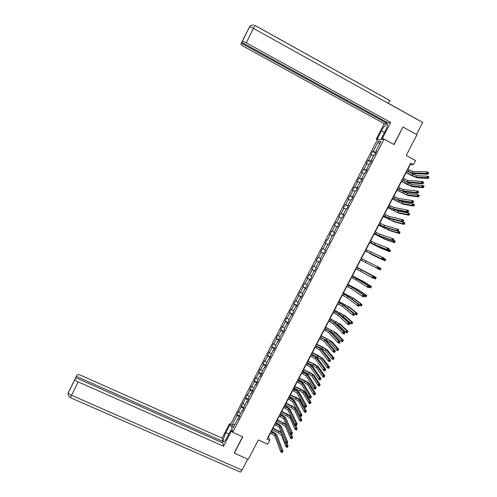 <?xml version="1.0" encoding="UTF-8"?>
<svg xmlns="http://www.w3.org/2000/svg" width="497" height="497" viewBox="0 0 497 497"><rect width="100%" height="100%" fill="white"/><g stroke="black" fill="none" stroke-linecap="round" stroke-linejoin="round"><path stroke-width="0.75" d="M377.304 139.955L230.85 423.947L232.683 432.322L384.082 139.135L377.304 139.955M234.242 452.804L234.317 453.183L248.264 459.346L258.341 439.957L267.759 444.181L269.753 440.354L268.529 436.82L270.53 432.98M384.082 139.135L394.109 144.602L402.874 127.126M403.185 127.077L417.008 134.706L406.211 155.48L415.56 160.568L413.436 164.644L410.69 163.153L266.988 439.112L269.753 440.354M238.461 418.735L237.858 418.698L238.063 419.505L239.765 416.206L239.56 415.411L242.275 410.149L242.493 410.926L244.195 407.627L243.971 406.857L246.698 401.582L246.928 402.334L248.637 399.023L248.401 398.283L251.128 392.997L251.37 393.723L253.085 390.406L252.83 389.691L255.564 384.398L255.825 385.1L257.539 381.777L257.278 381.087L260.012 375.782L260.285 376.453L262.006 373.123L261.726 372.464L264.472 367.146L264.758 367.792L266.479 364.456L266.187 363.823L268.939 358.499L269.237 359.114L270.964 355.771L270.654 355.162L273.412 349.826L273.729 350.416L275.456 347.068L275.133 346.49L277.891 341.141L278.227 341.706L279.96 338.351L279.618 337.798L282.389 332.437L282.731 332.978L284.47 329.617L284.116 329.089L286.887 323.721L287.247 324.23L288.987 320.857L288.62 320.36L291.397 314.98L291.77 315.465L293.516 312.091L293.137 311.619L295.914 306.227L296.305 306.68L298.051 303.3L297.66 302.853L300.443 297.454L300.853 297.883L302.598 294.491L302.188 294.075L304.984 288.664L305.4 289.068L307.152 285.669L306.73 285.278L309.525 279.861L309.96 280.227L311.718 276.829L311.277 276.469L314.079 271.033L314.533 271.374L316.291 267.97L315.837 267.635L318.645 262.192L319.111 262.509L320.876 259.092L320.403 258.788L323.218 253.333L323.702 253.619L325.467 250.196L324.982 249.923L327.803 244.456L328.3 244.71L327.803 244.456M237.858 418.698L233.062 427.998L232.298 424.581L237.032 415.399L236.839 414.622L239.684 415.908M325.771 243.4L328.306 244.698L330.07 241.281L329.567 241.033L332.394 235.559L332.903 235.789L334.68 232.354L334.164 232.136L336.997 226.644L337.519 226.849L339.302 223.401L338.768 223.215L341.607 217.717L342.147 217.885L343.93 214.437L343.377 214.275L346.223 208.765L346.782 208.908L348.565 205.454L347.999 205.317L350.851 199.8L351.429 199.912L353.212 196.452L352.634 196.346L355.492 190.817L356.082 190.898L357.871 187.431L357.275 187.357L360.139 181.809L360.741 181.865L362.537 178.392L361.928 178.342L364.792 172.788L365.413 172.819L367.215 169.334L366.587 169.315L369.457 163.749L370.097 163.749L371.899 160.258L371.259 160.27L374.135 154.691L374.788 154.66L376.596 151.163L375.937 151.206L381.044 141.303L378.273 141.62L373.235 151.386L372.601 151.423L370.83 154.859L371.464 154.828L368.625 160.326L368.004 160.338L366.233 163.768L366.848 163.762L364.021 169.253L363.413 169.241L361.648 172.658L362.251 172.683L359.424 178.162L358.834 178.119L357.07 181.529L357.66 181.585L354.839 187.052L354.262 186.978L352.503 190.382L353.075 190.463L350.261 195.924L349.702 195.824L347.943 199.222L348.503 199.334L345.688 204.776L345.148 204.652L343.396 208.038L343.936 208.181L341.135 213.617L340.6 213.462L338.855 216.841L339.383 217.009L336.581 222.439L336.065 222.252L334.326 225.632L334.835 225.824L332.039 231.235L331.542 231.024L329.803 234.398L330.3 234.621L327.511 240.026L327.026 239.784L325.286 243.145L325.771 243.4L322.988 248.792L322.516 248.525L320.782 251.88L321.248 252.159L318.471 257.539L318.018 257.247L316.285 260.596L316.738 260.9L313.967 266.274L313.526 265.951L311.799 269.299L312.234 269.629L309.469 274.99L309.041 274.642L307.32 277.978L307.742 278.339L304.984 283.688L304.568 283.315L302.853 286.645L303.257 287.03L300.505 292.373L300.107 291.969L298.393 295.293L298.784 295.709L296.032 301.039L295.647 300.604L293.938 303.928L294.317 304.363L291.571 309.687L291.205 309.227L289.496 312.538L289.857 313.004L287.117 318.316L286.763 317.832L285.061 321.137L285.408 321.634L282.675 326.933L282.333 326.423L280.631 329.716L280.967 330.238L278.239 335.525L277.916 334.99L276.214 338.283L276.537 338.83L273.816 344.11L273.499 343.545L271.803 346.831L272.114 347.403L269.393 352.671L269.094 352.081L267.405 355.361L267.697 355.964L264.988 361.22L264.702 360.605L263.012 363.879L263.292 364.5L260.583 369.749L260.316 369.109L258.633 372.377L258.894 373.023L256.191 378.26L255.936 377.596L254.253 380.857L254.507 381.534L251.811 386.759L251.569 386.07L249.892 389.325L250.128 390.027L247.431 395.239L247.208 394.525L243.064 403.707L242.853 402.961L238.709 412.156L238.51 411.386L236.839 414.622M242.865 410.199L242.275 410.149M238.709 412.156L240.523 413.535M241.387 406.956L243.66 408.664M247.282 401.638L246.698 401.582M243.064 403.707L244.897 405.074M245.754 398.501L248.034 400.184M251.712 393.065L251.128 392.997M247.431 395.239L249.27 396.594M250.128 390.027L252.42 391.692M256.148 384.479L255.564 384.398M251.811 386.759L253.656 388.095M254.507 381.534L256.812 383.181M260.59 375.869L260.012 375.782M256.191 378.26L258.055 379.578M258.894 373.023L261.217 374.651M265.038 367.246L264.472 367.146M260.583 369.749L262.459 371.048M263.292 364.5L265.628 366.103M269.498 358.604L268.939 358.499M264.988 361.22L266.87 362.499M267.697 355.964L270.051 357.542M273.971 349.95L273.412 349.826M269.393 352.671L271.287 353.939M272.114 347.403L274.481 348.962M278.45 341.271L277.891 341.141M273.816 344.11L275.717 345.353M276.537 338.83L278.916 340.37M282.936 332.58L282.389 332.437M278.239 335.525L280.159 336.761M280.967 330.238L283.365 331.754M287.434 323.87L286.887 323.721M282.675 326.933L284.601 328.144M285.408 321.634L287.819 323.125M291.938 315.148L291.397 314.98M287.117 318.316L289.061 319.509M289.857 313.004L292.279 314.483M296.448 306.4L295.914 306.227M291.571 309.687L293.522 310.861M294.317 304.363L296.752 305.817M300.977 297.641L300.443 297.454M296.032 301.039L297.995 302.201M298.784 295.709L301.232 297.138M305.506 288.863L304.984 288.664M300.505 292.373L302.48 293.516M303.257 287.03L305.723 288.44M310.047 280.066L309.525 279.861M304.984 283.688L306.966 284.818M307.742 278.339L310.221 279.724M314.595 271.256L314.079 271.033M309.469 274.99L311.47 276.096M312.234 269.629L314.731 270.995M319.155 262.422L318.645 262.192M313.967 266.274L315.974 267.367M316.738 260.9L319.248 262.242M323.721 253.576L323.218 253.333M318.471 257.539L320.49 258.614M321.248 252.159L323.771 253.476M322.988 248.792L325.019 249.848M330.064 241.293L329.567 241.033M327.511 240.026L327.026 239.784M330.3 234.621L332.35 235.646M334.655 232.403L334.164 232.136M332.039 231.235L334.599 232.503M334.835 225.824L336.898 226.831M339.252 223.495L338.768 223.215M336.581 222.439L339.159 223.681M339.383 217.009L341.458 217.997M343.862 214.567L343.377 214.275M341.135 213.617L343.719 214.834M343.936 208.181L346.024 209.15M348.478 205.621L347.999 205.317M345.688 204.776L348.298 205.975M348.503 199.334L350.602 200.285M353.106 196.657L352.634 196.346M350.261 195.924L352.876 197.098M353.075 190.463L355.187 191.401M357.741 187.68L357.275 187.357M354.839 187.052L357.473 188.201M357.66 181.585L359.785 182.498M362.388 178.678L361.928 178.342M359.424 178.162L362.071 179.293M362.251 172.683L364.388 173.577M367.041 169.663L366.587 169.315M364.021 169.253L366.68 170.359M366.848 163.762L368.998 164.637M371.706 160.63L371.259 160.27M368.625 160.326L371.302 161.413M371.464 154.828L373.62 155.685M376.378 151.579L375.937 151.206M373.235 151.386L375.931 152.442M378.273 141.62L379.565 144.173M234.317 453.183L242.785 436.838L232.683 432.322M407.82 169.353L410.273 164.644L413.436 164.644M271.437 431.234L274.953 424.488M275.854 422.754L279.382 415.983M280.277 414.262L283.824 407.453M284.706 405.757L288.272 398.911M289.148 397.227L292.727 390.356M293.597 388.685L297.194 381.777M298.051 380.13L301.667 373.185M302.518 371.551L306.152 364.574M306.997 362.959L310.644 355.951M311.476 354.349L315.148 347.31M315.968 345.726L319.658 338.65M320.472 337.084L324.174 329.971M324.982 328.424L328.703 321.273M329.499 319.745L333.238 312.563M334.027 311.047L337.786 303.835M338.563 302.338L342.34 295.088M343.11 293.609L346.906 286.328M347.664 284.862L351.478 277.543M352.23 276.096L356.057 268.747M356.803 267.318L360.648 259.931M361.387 258.515L365.239 251.115M365.991 249.68L369.836 242.287M370.6 240.828L374.446 233.441M375.216 231.956L379.062 224.569M379.851 223.066L383.69 215.692M384.485 214.157L388.325 206.789M389.132 205.236L392.972 197.868M393.792 196.29L397.625 188.935M398.457 187.332L402.29 179.976M403.135 178.355L406.962 171.005L416.623 175.708L427.55 176.205L428.948 176.963L428.172 178.448L417.219 177.845L411.646 175.609L406.117 172.621M232.298 424.581L234.932 424.37M237.032 415.399L239.287 417.126M372.601 151.423L375.614 153.057M368.004 160.338L371.017 161.96M363.413 169.241L366.432 170.85M358.834 178.119L361.847 179.721M354.262 186.978L357.281 188.574M349.702 195.824L352.721 197.408M345.148 204.652L348.167 206.23M340.6 213.462L343.626 215.027M336.065 222.252L339.091 223.812M331.542 231.024L334.562 232.577M325.286 243.145L328.312 244.686M320.782 251.88L323.808 253.414M316.285 260.596L319.31 262.118M311.799 269.299L314.825 270.809M307.32 277.978L310.345 279.488M302.853 286.645L305.879 288.142M298.393 295.293L301.418 296.784M293.938 303.928L296.964 305.406M289.496 312.538L292.522 314.011M285.061 321.137L288.086 322.603M280.631 329.716L283.663 331.176M276.214 338.283L279.246 339.731M271.803 346.831L274.835 348.267M267.405 355.361L270.436 356.79M263.012 363.879L266.044 365.301M258.633 372.377L261.664 373.787M254.253 380.857L257.291 382.261M249.892 389.325L252.923 390.723M245.53 397.774L248.562 399.159M241.182 406.204L244.176 407.571M406.788 170.645L411.988 172.925L426.457 173.428L427.258 171.894L428.7 172.676L427.898 174.211L413.355 173.664L406.683 170.856M407.54 169.204L412.74 171.477L427.258 171.894L427.762 172.602L427.439 173.217L428.016 173.528L428.339 172.913L427.762 172.602M428.016 173.528L427.898 174.211L426.457 173.428L427.439 173.217M428.339 172.913L428.7 172.676M406.223 172.422L415.883 177.125L426.774 177.69L427.55 176.205L428.041 176.895L427.731 177.485L428.29 177.789L428.6 177.199L428.041 176.895M428.29 177.789L428.172 178.448L426.774 177.69L427.731 177.485M428.6 177.199L428.948 176.963M383.908 139.154L382.435 138.346L381.361 138.483L385.653 130.164C387.685 125.946 388.045 123.902 386.734 124.02C385.225 124.865 383.467 127.145 381.466 130.848L377.266 138.998L376.241 139.129L384.206 123.691L244.021 46.619C241.915 45.407 240.865 44.55 240.871 44.028L241.331 43.202L386.703 123.2L384.206 123.691M382.435 138.346L390.648 122.436L388.051 122.939L241.772 42.4L249.419 27.062L240.871 44.028M387.107 122.417L386.703 123.2M378.708 139.787L377.266 138.998M377.683 139.912L376.241 139.129M382.833 139.284L381.361 138.483M390.648 122.436L246.245 42.854C244.257 41.798 242.946 41.338 242.325 41.481L242.244 41.549M418.306 120.038L387.958 103.022M254.855 25.353L253.427 28.372L422.705 122.479L416.498 134.42L402.961 126.952L393.885 144.484M390.07 100.661L254.874 25.366M241.772 42.4L245.686 34.498L241.331 43.202M387.89 103.127L390.021 100.68L254.862 25.409M250.171 26.006L249.426 27.055M248.32 29.155L247.922 29.801M228.881 433.962L225.868 432.62C223.24 438.348 222.6 441.404 223.948 441.79C224.737 441.373 225.713 440.056 226.874 437.845L230.888 430.067L231.173 431.396L223.513 446.244L78.159 381.907L71.525 395.283L242.058 470.069L247.748 459.116M225.868 432.62L229.8 424.985L229.533 423.717L222.091 438.149L222.644 441.293L76.339 376.359L76.979 374.968L68.431 392.506L75.016 379.298C75.153 380.106 76.196 380.975 78.159 381.907M221.991 442.56L222.644 441.293M72.773 383.653L75.718 377.701L222.942 442.982L223.513 446.244M232.329 430.713L230.888 430.067M232.621 432.048L231.173 431.396M230.943 424.351L229.533 423.717M231.217 425.618L229.8 424.985M222.091 438.149L81.017 375.434C78.855 374.545 77.507 374.396 76.979 374.968M242.058 470.069L240.449 472.119L240.02 471.933M75.718 377.701L75.059 379.13M72.736 383.634L76.339 376.359M234.286 453.028L242.561 436.739M402.104 179.641L407.285 181.945L421.45 183.002L422.251 181.467L423.692 182.25L422.891 183.778L408.652 182.679L402.011 179.827M402.856 178.199L408.037 180.504L422.251 181.467L422.748 182.182L422.425 182.797L423.003 183.107L423.326 182.492L422.748 182.182M423.003 183.107L422.891 183.778L421.45 183.002L422.425 182.797M423.326 182.492L423.692 182.25M397.432 188.618L402.589 190.947L416.455 192.55L417.256 191.022L418.698 191.792L417.896 193.321L403.955 191.68L397.345 188.785M398.178 187.183L403.34 189.506L417.256 191.022L417.747 191.743L417.424 192.358L418.002 192.668L418.325 192.053L417.747 191.743M418.002 192.668L417.896 193.321L416.455 192.55L417.424 192.358M418.325 192.053L418.698 191.792M401.626 181.25L411.261 185.965L421.941 186.928L422.717 185.449L424.109 186.201L423.338 187.68L412.603 186.686L407.062 184.399L401.533 181.43M406.105 181.846L412.001 184.549L422.717 185.449L423.195 186.145L422.885 186.735L423.444 187.034L423.755 186.443L423.195 186.145M423.444 187.034L423.338 187.68L421.941 186.928L422.885 186.735M423.755 186.443L424.109 186.201M397.035 190.065L406.658 194.787L417.113 196.147L417.89 194.669L419.282 195.42L418.511 196.893L407.994 195.501L396.954 190.221M402.893 191.388L407.397 193.376L417.89 194.669L418.362 195.377L418.058 195.967L418.617 196.265L418.921 195.675L418.362 195.377M418.617 196.265L418.511 196.893L417.113 196.147L418.058 195.967M418.921 195.675L419.282 195.42M392.767 197.576L397.904 199.937L411.466 202.08L412.268 200.552L413.715 201.322L412.914 202.851L399.271 200.664L392.692 197.719M393.512 196.141L398.65 198.496L412.268 200.552L412.752 201.285L412.435 201.9L413.013 202.204L413.33 201.596L412.752 201.285M413.013 202.204L412.914 202.851L411.466 202.08L412.435 201.9M413.33 201.596L413.715 201.322M388.107 206.516L393.226 208.902L406.496 211.585L407.291 210.063L408.739 210.827L407.944 212.349L394.593 209.628L388.045 206.64M388.853 205.087L393.972 207.466L407.291 210.063L407.77 210.809L407.453 211.418L408.031 211.722L408.354 211.113L407.77 210.809M408.031 211.722L407.944 212.349L406.496 211.585L407.453 211.418M408.354 211.113L408.739 210.827M383.46 215.443L388.561 217.854L401.533 221.078L402.328 219.556L403.775 220.32L402.98 221.836L389.928 218.568L383.411 215.543M384.206 214.014L389.306 216.419L402.328 219.556L402.8 220.308L402.483 220.917L403.061 221.221L403.378 220.612L402.8 220.308M403.061 221.221L402.98 221.836L401.533 221.078L402.483 220.917M403.378 220.612L403.775 220.32M392.456 198.856L402.061 203.596L412.299 205.348L413.069 203.876L414.467 204.615L413.697 206.087L403.396 204.304L392.388 198.993M399.234 200.658L402.794 202.186L413.069 203.876L413.541 204.584L413.231 205.174L413.79 205.472L414.1 204.882L413.541 204.584M413.79 205.472L413.697 206.087L412.299 205.348L413.231 205.174M414.1 204.882L414.467 204.615M387.884 207.628L397.47 212.387L407.497 214.53L408.267 213.058L409.658 213.797L408.894 215.269L398.811 213.089L387.828 207.752M395.395 209.79L398.203 210.977L408.267 213.058L408.733 213.778L408.422 214.369L408.981 214.667L409.292 214.077L408.733 213.778M408.981 214.667L408.894 215.269L407.497 214.53L408.422 214.369M409.292 214.077L409.658 213.797M383.324 216.388L392.891 221.153L402.7 223.693L403.471 222.227L404.862 222.96L404.098 224.427L394.233 221.861L383.274 216.487M391.984 219.084L403.471 222.227L403.931 222.954L403.62 223.538L404.179 223.836L404.49 223.246L403.931 222.954M404.179 223.836L404.098 224.427L402.7 223.693L403.62 223.538M404.49 223.246L404.862 222.96M378.826 224.346L383.901 226.787L396.581 230.546L397.37 229.03L398.818 229.782L398.029 231.298L385.268 227.502L378.782 224.427M379.571 222.917L384.647 225.352L397.37 229.03L397.842 229.788L397.525 230.397L398.103 230.701L398.42 230.092L397.842 229.788M398.103 230.701L398.029 231.298L396.581 230.546L397.525 230.397M398.42 230.092L398.818 229.782M378.77 225.129L388.319 229.906L397.917 232.838L398.681 231.372L400.079 232.099L399.315 233.565L389.66 230.608L378.733 225.209M398.085 231.192L399.134 232.111L398.83 232.695L399.389 232.987L399.694 232.403L399.134 232.111M399.389 232.987L399.315 233.565L397.917 232.838L398.83 232.695M399.694 232.403L400.079 232.099M374.198 233.23L379.254 235.696L391.636 239.995L392.425 238.479L393.873 239.231L393.084 240.747L380.621 236.41L374.166 233.292M374.937 231.807L380 234.273L392.425 238.479L392.891 239.25L392.574 239.858L393.152 240.157L393.469 239.554L392.891 239.25M393.152 240.157L393.084 240.747L391.636 239.995L392.574 239.858M393.469 239.554L393.873 239.231M374.229 233.857L383.759 238.647L393.139 241.958L393.904 240.498L395.301 241.225L394.537 242.685L385.1 239.343L374.198 233.913M393.32 240.299L394.351 241.244L394.046 241.828L394.606 242.12L394.91 241.536L394.351 241.244M394.606 242.12L394.537 242.685L393.139 241.958L394.046 241.828M394.91 241.536L395.301 241.225M369.582 242.101L374.614 244.592L386.703 249.419L387.492 247.91L388.94 248.662L388.151 250.165L375.987 245.301L369.557 242.145M370.321 240.685L375.359 243.17L387.492 247.91L387.952 248.693L387.635 249.295L388.213 249.593L388.53 248.991L387.952 248.693M388.213 249.593L388.151 250.165L386.703 249.419L387.635 249.295M388.53 248.991L388.94 248.662M369.693 242.561L379.205 247.363L388.374 251.066L389.139 249.606L390.536 250.333L389.772 251.786L380.547 248.059L369.675 242.604M388.561 249.382L389.58 250.364L389.275 250.948L389.834 251.233L390.139 250.65L389.58 250.364M389.834 251.233L389.772 251.786L388.374 251.066L389.275 250.948M390.139 250.65L390.536 250.333M364.972 250.954L381.783 258.831L382.572 257.322L384.019 258.067L383.23 259.571L364.96 250.973M365.705 249.537L382.572 257.322L383.025 258.111L382.709 258.713L383.286 259.012L383.603 258.409L383.025 258.111M383.286 259.012L383.23 259.571L381.783 258.831L382.709 258.713M383.603 258.409L384.019 258.067M370.7 254.11L383.616 260.155L384.38 258.701L385.778 259.415L385.013 260.869L370.7 254.11M383.821 258.446L384.815 259.465L384.51 260.043L385.069 260.335L385.374 259.751L384.815 259.465M385.069 260.335L385.013 260.869L383.616 260.155L384.51 260.043M385.374 259.751L385.778 259.415M360.368 259.788L376.875 268.218L377.658 266.715L379.105 267.454L378.323 268.958L376.875 268.218L378.372 268.411L378.683 267.808L378.105 267.51L377.788 268.113M361.108 258.372L377.658 266.715L378.105 267.51M378.323 268.958L378.372 268.411M378.683 267.808L379.105 267.454M378.329 268.945L378.869 269.225L379.627 267.771L381.031 268.486L380.267 269.933L378.869 269.225L380.317 269.411L380.621 268.827L380.062 268.542L379.758 269.125M379.087 267.498L380.062 268.542M380.267 269.933L380.317 269.411M380.621 268.827L381.031 268.486M355.777 268.604L371.973 277.587L372.756 276.083L374.204 276.823L356.523 267.175M356.511 267.193L372.756 276.083L373.197 276.891L372.88 277.494L373.464 277.786L373.775 277.189L373.197 276.891M373.775 277.189L373.421 278.32L371.973 277.587L372.88 277.494M373.421 278.32L373.464 277.786M373.601 277.972L374.135 278.277L374.893 276.823L376.291 277.531L356.877 267.181M356.865 267.193L374.893 276.823L375.322 277.606L375.018 278.183L375.577 278.469L375.881 277.891L375.322 277.606M375.881 277.891L375.533 278.985L374.135 278.277L375.018 278.183M375.533 278.985L375.577 278.469M351.199 277.401L356.15 280.004L367.084 286.937L367.867 285.44L369.314 286.166L358.256 279.283L351.951 275.959M351.932 275.997L367.867 285.44L368.302 286.253L367.985 286.85L368.569 287.142L368.88 286.545L368.302 286.253M368.88 286.545L368.532 287.664L367.084 286.937L367.985 286.85M368.532 287.664L368.569 287.142M368.886 286.98L369.408 287.303L370.166 285.862L371.563 286.564L363.152 281.364L352.385 275.804M352.367 275.841L361.804 280.687L370.166 285.862L370.588 286.651L370.284 287.229L370.843 287.508L371.147 286.931L370.588 286.651M371.147 286.931L370.805 288.012L369.408 287.303L370.284 287.229M370.805 288.012L370.843 287.508M346.62 286.185L351.559 288.813L362.201 296.262L362.984 294.771L364.431 295.498L353.665 288.086L347.384 284.719M347.353 284.781L352.292 287.403L362.984 294.771L363.413 295.597L363.102 296.193L363.68 296.485L363.99 295.883L363.413 295.597M363.99 295.883L363.649 296.989L362.201 296.262L363.102 296.193M363.649 296.989L363.68 296.485M364.183 295.97L364.686 296.318L365.444 294.876L366.842 295.578L358.641 290L347.9 284.408M347.875 284.464L357.3 289.329L365.444 294.876L365.86 295.672L365.556 296.249L366.121 296.529L366.419 295.951L365.86 295.672M366.419 295.951L366.09 297.02L364.686 296.318L365.556 296.249M366.09 297.02L366.121 296.529M342.06 294.951L346.974 297.597L357.331 305.574L358.113 304.083L359.561 304.804L349.08 296.877L342.831 293.466M342.787 293.547L347.707 296.193L358.113 304.083L358.536 304.916L358.225 305.512L358.803 305.804L359.114 305.201L358.536 304.916M359.114 305.201L359.561 304.804L358.784 306.295L357.331 305.574L358.225 305.512M358.784 306.295L358.803 305.804M359.486 304.941L359.977 305.313L360.735 303.872L362.133 304.574L354.137 298.616L343.427 292.994M343.39 293.075L352.795 297.945L360.735 303.872L361.145 304.68L360.847 305.257L361.406 305.537L361.704 304.959L361.145 304.68M361.704 304.959L361.381 306.009L359.977 305.313L360.847 305.257M361.381 306.009L361.406 305.537M337.506 303.698L342.402 306.376L352.472 314.862L353.249 313.377L354.703 314.092L344.502 305.649L338.283 302.201M338.233 302.294L343.135 304.965L353.249 313.377L353.671 314.216L353.355 314.812L353.939 315.098L354.249 314.502L353.671 314.216M354.249 314.502L354.703 314.092L353.92 315.576L352.472 314.862L353.355 314.812M353.92 315.576L353.939 315.098M346.247 307.09L355.28 314.29L356.032 312.855L357.436 313.545L349.646 307.214L338.966 301.567M338.917 301.667L348.304 306.55L356.032 312.855L356.442 313.669L356.138 314.241L356.703 314.52L357.001 313.942L356.442 313.669M357.001 313.942L356.684 314.986L355.28 314.29L356.138 314.241M356.684 314.986L356.703 314.52M332.959 312.427L337.836 315.129L347.62 324.131L348.397 322.646L349.851 323.361L339.936 314.402L333.748 310.911M333.686 311.029L338.563 313.725L348.397 322.646L348.813 323.497L348.503 324.094L349.08 324.379L349.391 323.783L348.813 323.497M349.391 323.783L349.851 323.361L349.074 324.845L347.62 324.131L348.503 324.094M349.074 324.845L349.08 324.379M340.607 315.011L343.104 316.514L350.59 323.249L351.342 321.814L352.746 322.503L345.16 315.8L334.512 310.128M334.45 310.24L343.818 315.141L351.342 321.814L351.746 322.64L351.447 323.212L352.006 323.485L352.305 322.913L351.746 322.64M352.305 322.913L351.994 323.938L350.59 323.249L351.447 323.212M351.994 323.938L352.006 323.485M328.424 321.137L333.276 323.864L342.781 333.381L343.557 331.903L345.011 332.611L335.382 323.137L329.219 319.608M329.151 319.745L334.009 322.466L343.557 331.903L343.967 332.76L343.657 333.357L344.235 333.636L344.545 333.046L343.967 332.76M344.545 333.046L345.011 332.611L344.235 334.09L342.781 333.381L343.657 333.357M344.235 334.09L344.235 333.636M335.407 323.162L338.631 325.081L345.912 332.189L346.664 330.76L348.062 331.443L340.687 324.367L330.064 318.664M329.996 318.794L339.345 323.709L346.664 330.76L347.061 331.592L346.757 332.164L347.322 332.437L347.62 331.866L347.061 331.592M347.62 331.866L347.316 332.878L345.912 332.189L346.757 332.164M347.316 332.878L347.322 332.437M323.895 329.834L328.728 332.586L337.954 342.613L338.73 341.135L340.178 341.843L330.834 331.859L324.703 328.287M324.622 328.442L329.461 331.188L338.73 341.135L339.128 342.004L338.824 342.595L339.401 342.88L339.712 342.29L339.128 342.004M339.712 342.29L340.178 341.843L339.408 343.315L337.954 342.613L338.824 342.595M339.408 343.315L339.401 342.88M330.095 331.263L334.164 333.63L341.246 341.116L341.992 339.687L343.39 340.364L336.221 332.915L325.622 327.188M325.547 327.337L334.879 332.263L341.992 339.687L342.383 340.526L342.085 341.097L342.644 341.364L342.942 340.793L342.383 340.526M342.942 340.793L342.644 341.793L341.246 341.116L342.085 341.097M342.644 341.793L342.644 341.364M319.372 338.513L324.193 341.29L333.139 351.826L333.909 350.354L335.357 351.05L326.293 340.563L320.192 336.947M320.099 337.121L324.92 339.898L333.909 350.354L334.307 351.23L333.996 351.82L334.574 352.1L334.885 351.509L334.307 351.23M334.885 351.509L335.357 351.05L334.587 352.528L333.139 351.826L333.996 351.82M334.587 352.528L334.574 352.1M324.317 339.128L329.71 342.166L336.581 350.018L337.333 348.59L338.73 349.267L331.766 341.451L321.192 335.692M321.105 335.866L330.418 340.799L337.333 348.59L337.718 349.441L337.42 350.006L337.979 350.279L338.277 349.708L337.718 349.441M338.277 349.708L337.985 350.696L336.581 350.018L337.42 350.006M337.985 350.696L337.979 350.279M314.862 347.173L319.664 349.975L328.324 361.021L329.095 359.548L330.548 360.244L321.764 349.248L315.688 345.589M315.589 345.788L320.385 348.583L329.095 359.548L329.486 360.437L329.182 361.021L329.759 361.3L330.07 360.71L329.486 360.437M330.07 360.71L330.548 360.244L329.778 361.717L328.324 361.021L329.182 361.021M329.778 361.717L329.759 361.3M317.515 346.477L325.262 350.683L331.934 358.902L332.679 357.48L334.077 358.157L327.318 349.969L322.329 346.856L316.775 344.185M316.676 344.371L325.97 349.323L332.679 357.48L333.058 358.337L332.76 358.902L333.319 359.176L333.617 358.604L333.058 358.337M333.617 358.604L334.077 358.157L333.332 359.573L331.934 358.902L332.76 358.902M333.332 359.573L333.319 359.176M310.364 355.815L315.141 358.648L323.528 370.197L324.299 368.724L325.752 369.414L317.241 357.915L311.197 354.218M311.085 354.436L315.868 357.256L324.299 368.724L324.684 369.619L324.373 370.209L324.957 370.482L325.262 369.892L324.684 369.619M325.262 369.892L325.752 369.414L324.982 370.886L323.528 370.197L324.373 370.209M324.982 370.886L324.957 370.482M311.544 354.224L320.82 359.188L327.293 367.774L328.032 366.351L329.436 367.022L322.876 358.467L317.918 355.312L312.358 352.659M312.253 352.864L321.534 357.828L328.032 366.351L328.411 367.215L328.113 367.786L328.672 368.053L328.971 367.482L328.411 367.215M328.971 367.482L329.436 367.022L328.691 368.439L327.293 367.774L328.113 367.786M328.691 368.439L328.672 368.053M305.872 364.444L310.631 367.295L318.739 379.348L319.509 377.882L320.963 378.571L312.725 366.562C311.93 365.649 310.265 364.568 307.73 363.307L306.711 362.829M306.593 363.065L311.352 365.91L319.509 377.882L319.888 378.782L319.583 379.373L320.161 379.646L320.472 379.062L319.888 378.782M320.472 379.062L320.963 378.571L320.192 380.031L318.739 379.348L319.583 379.373M320.192 380.031L320.161 379.646M307.127 362.698L313.104 365.531L316.39 367.674L322.659 376.627L323.398 375.204L324.802 375.869L318.447 366.954C317.645 366.053 315.999 364.991 313.514 363.754L307.954 361.114M307.836 361.344L313.806 364.183L317.098 366.314L323.398 375.204L323.771 376.074L323.472 376.645L324.038 376.912L324.336 376.341L323.771 376.074M324.336 376.341L324.802 375.869L324.063 377.285L322.659 376.627L323.472 376.645M324.063 377.285L324.038 376.912M301.387 373.054L306.127 375.931L313.961 388.486L314.725 387.02L316.179 387.703L308.221 375.198C307.444 374.253 305.792 373.154 303.257 371.899L302.238 371.421M302.108 371.675L306.848 374.552L314.725 387.02L315.104 387.933L314.794 388.517L315.378 388.791L315.682 388.207L315.104 387.933M315.682 388.207L316.179 387.703L315.415 389.163L313.961 388.486L314.794 388.517M315.415 389.163L315.378 388.791M302.729 371.153L308.699 373.974L311.967 376.142L318.037 385.455L318.776 384.044L320.18 384.703L314.023 375.421C313.24 374.489 311.6 373.409 309.115 372.185L303.561 369.557M303.431 369.799L309.407 372.626L312.675 374.781L318.776 384.044L319.142 384.92L318.844 385.486L319.409 385.753L319.701 385.181L319.142 384.92M319.701 385.181L320.18 384.703L319.441 386.113L318.037 385.455L318.844 385.486M319.441 386.113L319.409 385.753M296.914 381.646L301.636 384.554L309.19 397.6L309.954 396.14L311.408 396.817L303.729 383.814C302.971 382.839 301.325 381.721 298.79 380.472L297.771 380M297.628 380.273L302.356 383.175L309.954 396.14L310.327 397.06L310.022 397.643L310.6 397.917L310.911 397.333L310.327 397.06M310.911 397.333L311.408 396.817L310.644 398.277L309.19 397.6L310.022 397.643M310.644 398.277L310.6 397.917M298.33 379.596L304.307 382.398L307.556 384.591L313.421 394.27L314.16 392.86L315.564 393.518L309.606 383.87C308.842 382.907 307.214 381.814 304.729 380.59L299.169 377.981M299.032 378.248L305.009 381.05L308.264 383.237L314.16 392.86L314.52 393.748L314.228 394.307L314.787 394.575L315.086 394.009L314.52 393.748M315.086 394.009L315.564 393.518L314.825 394.929L313.421 394.27L314.228 394.307M314.825 394.929L314.787 394.575M292.447 390.226L297.15 393.152L304.431 406.695L305.195 405.241L306.649 405.912L299.244 392.419C298.498 391.406 296.864 390.275 294.33 389.033L293.317 388.555M293.162 388.853L297.865 391.773L305.195 405.241L305.562 406.167L305.257 406.751L305.835 407.018L306.146 406.44L305.562 406.167M306.146 406.44L306.649 405.912L305.891 407.372L304.431 406.695L305.257 406.751M305.891 407.372L305.835 407.018M293.944 388.02L299.921 390.81L303.151 393.028L308.817 403.067L309.556 401.663L310.96 402.309L305.201 392.307C304.456 391.313 302.835 390.207 300.356 388.983L294.796 386.386M294.646 386.672L300.623 389.462L303.853 391.679L309.556 401.663L309.911 402.551L309.619 403.117L310.178 403.378L310.476 402.812L309.911 402.551M310.476 402.812L310.96 402.309L310.221 403.719L308.817 403.067L309.619 403.117M310.221 403.719L310.178 403.378M287.987 398.78L292.671 401.738L299.685 415.778L300.443 414.324L301.903 414.989L294.764 400.998C294.044 399.955 292.416 398.811 289.881 397.569L288.869 397.097M288.701 397.414L293.392 400.365L300.443 414.324L300.803 415.256L300.499 415.84L301.083 416.107L301.387 415.523L300.803 415.256M301.387 415.523L301.903 414.989L301.139 416.443L299.685 415.778L300.499 415.84M301.139 416.443L301.083 416.107M289.565 396.432L295.541 399.203L298.753 401.446L304.22 411.845L304.959 410.441L306.363 411.094L300.803 400.725C300.076 399.7 298.467 398.582 295.982 397.364L290.422 394.78M290.267 395.084L296.243 397.855L299.461 400.097L304.959 410.441L305.313 411.342L305.015 411.907L305.58 412.168L305.872 411.603L305.313 411.342M305.872 411.603L306.363 411.094L305.624 412.498L304.22 411.845L305.015 411.907M305.624 412.498L305.58 412.168M283.538 407.323L288.204 410.305L294.945 424.836L295.703 423.382L297.163 424.047L290.298 409.565C289.589 408.491 287.974 407.335 285.44 406.092L284.427 405.627M284.253 405.956L288.919 408.932L295.703 423.382L296.057 424.326L295.758 424.91L296.336 425.177L296.641 424.593L296.057 424.326M296.641 424.593L297.163 424.047L296.398 425.5L294.945 424.836L295.758 424.91M296.398 425.5L296.336 425.177M296.206 408.814L291.621 405.726L286.061 403.16M285.893 403.477L291.869 406.235L295.069 408.509L300.374 419.207L301.778 419.853L299.753 415.809M285.191 404.819L291.174 407.577L294.367 409.851L299.635 420.611L300.374 419.207L300.716 420.114L300.424 420.679L300.989 420.934L301.281 420.375L300.716 420.114M301.281 420.375L301.778 419.853L301.039 421.251L299.635 420.611L300.424 420.679M301.039 421.251L300.989 420.934M279.103 415.852L283.744 418.853L290.217 433.875L290.975 432.427L292.429 433.086L285.837 418.114C285.148 417.008 283.538 415.834 281.01 414.604L279.997 414.138M279.811 414.486L284.458 417.486L290.975 432.427L291.323 433.378L291.018 433.962L291.602 434.223L291.907 433.645L291.323 433.378M291.907 433.645L292.429 433.086L291.671 434.533L290.217 433.875L291.018 433.962M291.671 434.533L291.602 434.223M291.025 416.38L287.272 414.069L281.706 411.516M281.532 411.858L287.508 414.597L290.689 416.896L295.796 427.954L297.2 428.594L295.585 425.128M280.83 413.2L286.812 415.939L289.987 418.238L295.063 429.352L295.796 427.954L296.137 428.868L295.839 429.433L296.405 429.688L296.697 429.128L296.137 428.868M296.697 429.128L297.2 428.594L296.467 429.992L295.063 429.352L295.839 429.433M274.667 424.363L279.295 427.389L285.495 442.895L286.253 441.454L287.707 442.106L281.383 426.65C280.718 425.507 279.115 424.32 276.587 423.09L275.574 422.63M275.381 422.997L280.01 426.022L286.253 441.454L286.595 442.411L286.297 442.995L286.875 443.256L287.179 442.678L286.595 442.411M287.179 442.678L287.707 442.106L286.955 443.554L285.495 442.895L286.297 442.995M286.067 424.245L277.363 419.866M277.177 420.22L283.153 422.947L286.315 425.27L291.223 436.683L292.627 437.323L291.36 434.39M276.475 421.555L282.458 424.283L285.613 426.612L290.49 438.081L291.223 436.683L291.267 438.168L291.832 438.422L292.124 437.863L291.559 437.608M292.124 437.863L292.627 437.323L291.901 438.714L290.49 438.081L291.267 438.168M270.25 432.856L274.853 435.906L280.786 451.903L281.544 450.456L282.998 451.108L276.941 435.167C276.289 433.993 274.704 432.794 272.176 431.564L271.157 431.104M270.958 431.495L275.568 434.54L281.88 451.425L281.582 452.003L282.159 452.264L282.464 451.692L281.88 451.425M282.464 451.692L282.998 451.108L282.246 452.55L280.786 451.903L281.582 452.003M281.221 432.204L273.021 428.19M272.828 428.563L278.811 431.278L281.588 433.111M272.132 429.899L278.115 432.607L281.252 434.968L285.937 446.791L286.663 445.393L288.067 446.026L287.017 443.43M285.7 442.989L286.999 446.325L286.707 446.884L287.266 447.138L287.558 446.579L286.999 446.325M287.558 446.579L288.067 446.026L287.341 447.424L285.937 446.791L286.707 446.884M408.963 169.974L408.211 171.415M412.74 171.477L411.988 172.925M412.901 174.217L412.162 175.627M416.623 175.708L415.883 177.125M253.464 24.887C247.81 26.043 250.743 26.453 249.469 27.049C250.115 26.869 251.432 27.31 253.427 28.372L246.245 42.854M384.454 132.482L381.466 130.848M242.325 41.481L249.382 27.136M248.233 29.317L247.885 29.876M68.462 392.456L68.418 392.63C68.53 393.475 69.568 394.357 71.525 395.283L70.307 397.631M404.272 178.963L403.527 180.405M408.037 180.504L407.285 181.945M399.6 187.941L398.849 189.376M403.34 189.506L402.589 190.947M408.304 183.033L407.565 184.443M412.001 184.549L411.261 185.965M403.713 191.823L402.98 193.234M407.397 193.376L406.658 194.787M394.935 196.899L394.189 198.334M398.65 198.496L397.904 199.937M390.275 205.839L389.53 207.268M393.972 207.466L393.226 208.902M385.629 214.76L384.883 216.189M389.306 216.419L388.561 217.854M399.122 200.633L398.401 202.012M402.794 202.186L402.061 203.596M394.45 209.591L393.835 210.765M398.203 210.977L397.47 212.387M389.785 218.531L389.275 219.506M393.624 219.749L392.891 221.153M380.988 223.662L380.248 225.085M384.647 225.352L383.901 226.787M385.132 227.452L384.721 228.235M388.996 228.608L388.319 229.906M376.359 232.546L375.62 233.969M380 234.273L379.254 235.696M380.485 236.361L380.18 236.939M384.268 237.678L383.759 238.647M371.744 241.418L371.004 242.834M375.359 243.17L374.614 244.592M375.85 245.245L375.645 245.63M379.54 246.723L379.205 247.363M367.134 250.264L366.395 251.681M370.725 252.054L369.985 253.476M374.825 255.75L374.663 256.067M362.53 259.099L361.791 260.515M366.103 260.913L365.363 262.335M357.939 267.914L357.2 269.324M361.493 269.759L360.754 271.176M353.355 276.711L352.621 278.121M356.889 278.587L356.15 280.004M358.325 278.842L358.132 279.202M361.804 280.687L361.493 281.296M348.782 285.495L348.049 286.899M352.292 287.403L351.559 288.813M353.833 287.452L353.541 288.005M357.3 289.329L356.815 290.254M344.216 294.255L343.483 295.659M347.707 296.193L346.974 297.597M349.354 296.044L348.962 296.79M352.795 297.945L352.143 299.194M339.662 303.002L338.929 304.4M343.135 304.965L342.402 306.376M344.881 304.618L344.39 305.556M348.304 306.55L347.583 307.929M335.115 311.731L334.382 313.129M338.563 313.725L337.836 315.129M340.414 313.178L339.824 314.309M343.818 315.141L343.104 316.514M330.573 320.441L329.846 321.839M334.009 322.466L333.276 323.864M335.96 321.714L335.27 323.038M339.345 323.709L338.631 325.081M326.044 329.132L325.318 330.53M329.461 331.188L328.728 332.586M331.511 330.244L330.797 331.605M334.879 332.263L334.164 333.63M321.528 337.811L320.801 339.202M324.92 339.898L324.193 341.29M327.076 338.749L326.361 340.116M330.418 340.799L329.71 342.166M317.011 346.471L316.291 347.857M320.385 348.583L319.664 349.975M322.646 347.241L321.932 348.602M325.97 349.323L325.262 350.683M312.514 355.113L311.793 356.498M315.868 357.256L315.141 358.648M318.223 355.722L317.515 357.076M321.534 357.828L320.82 359.188M308.016 363.742L307.301 365.121M311.352 365.91L310.631 367.295M313.806 364.183L313.104 365.531M317.098 366.314L316.39 367.674M303.537 372.346L302.816 373.725M306.848 374.552L306.127 375.931M309.407 372.626L308.699 373.974M312.675 374.781L311.967 376.142M299.057 380.938L298.343 382.317M302.356 383.175L301.636 384.554M305.009 381.05L304.307 382.398M308.264 383.237L307.556 384.591M294.591 389.518L293.876 390.891M297.865 391.773L297.15 393.152M300.623 389.462L299.921 390.81M303.853 391.679L303.151 393.028M290.13 398.072L289.416 399.445M293.392 400.365L292.671 401.738M296.243 397.855L295.541 399.203M299.461 400.097L298.753 401.446M285.682 406.614L284.967 407.981M288.919 408.932L288.204 410.305M291.869 406.235L291.174 407.577M295.069 408.509L294.367 409.851M281.24 415.138L280.532 416.505M284.458 417.486L283.744 418.853M287.508 414.597L286.812 415.939M290.689 416.896L289.987 418.238M276.81 423.649L276.102 425.01M280.01 426.022L279.295 427.389M283.153 422.947L282.458 424.283M286.315 425.27L285.613 426.612M272.387 432.142L271.679 433.502M275.568 434.54L274.853 435.906M278.811 431.278L278.115 432.607M281.861 433.8L281.252 434.968M387.505 124.443L386.734 124.02M418.406 120.001L387.933 103.059M240.449 472.119L70.326 397.643C68.213 395.842 67.573 394.171 68.418 392.63L75.016 379.298"/></g></svg>
